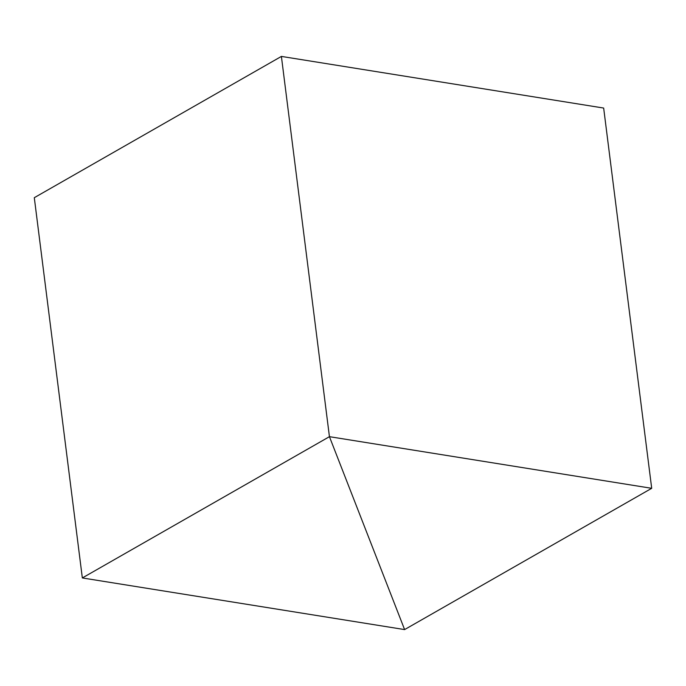 <?xml version="1.0" encoding="UTF-8"?>
<svg xmlns="http://www.w3.org/2000/svg" width="686" height="686" viewBox="0 0 686 686"><rect width="100%" height="100%" fill="white"/><g stroke="black" fill="none" stroke-linecap="round" stroke-linejoin="round"><path stroke-width="1.03" d="M281.397 56.415L34.3 197.688L82.337 577.946L329.434 436.673L281.397 56.415L329.434 436.673L404.603 629.585L329.434 436.673L82.337 577.946L404.603 629.585L651.7 488.312L603.663 108.054L281.397 56.415L34.3 197.688L82.337 577.946L404.603 629.585L651.7 488.312L603.663 108.054L281.397 56.415L329.434 436.673L404.603 629.585L329.434 436.673L651.7 488.312L329.434 436.673L281.397 56.415"/></g></svg>
